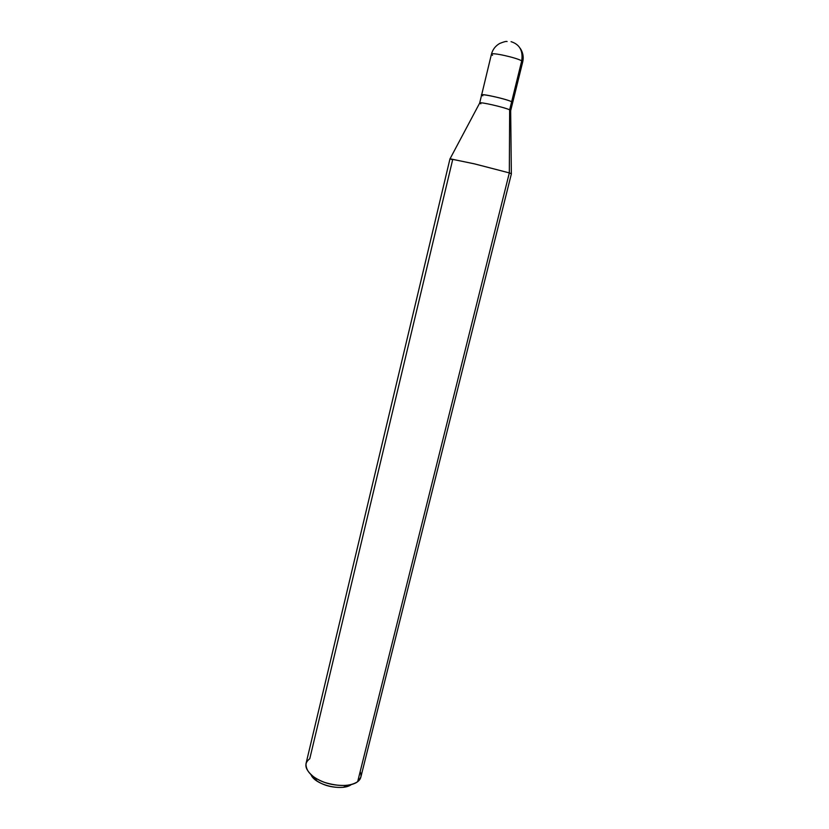 <?xml version="1.0" encoding="UTF-8"?>
<svg xmlns="http://www.w3.org/2000/svg" width="829" height="829" viewBox="0 0 829 829"><rect width="100%" height="100%" fill="white"/><g stroke="black" fill="none" stroke-linecap="round" stroke-linejoin="round"><path stroke-width="1.24" d="M507.11 41.533C506.301 41.139 503.804 41.792 499.628 43.491C495.359 45.999 492.633 49.585 491.431 54.258C491.379 52.03 516.622 57.688 521.721 60.869C523.203 50.766 519.648 44.362 511.068 41.668C519.648 44.362 523.203 50.766 521.721 60.869L511.659 101.729C513.11 102.413 513.027 102.755 511.4 102.744C513.027 102.755 513.11 102.413 511.659 101.729C506.467 99.097 481.431 93.335 481.628 94.941L482.81 95.801C474.395 92.102 504.934 98.34 511.659 101.729L521.721 60.869C516.622 57.688 491.379 52.03 491.431 54.258L492.561 55.336M520.208 48.3C523.006 52.538 523.835 57.066 522.716 61.885L521.721 60.869L522.716 61.885L512.695 102.516L511.659 101.729C504.934 98.34 474.395 92.102 482.81 95.801M491.431 54.258L481.628 94.941C481.431 93.335 506.467 99.097 511.659 101.729L509.659 109.822C504.446 107.304 479.452 101.532 479.68 103.014L480.872 103.822M450.074 158.733L479.68 103.065C478.737 101.387 504.333 107.242 509.659 109.822L509.327 172.909L473.991 163.748L450.023 158.826L452.644 159.79L309.777 758.711C303.383 763.633 304.844 769.799 314.17 777.219C323.383 783.353 334.45 786.047 347.382 785.322C352.024 784.659 355.454 783.446 357.662 781.674C350.232 786.462 339.248 786.721 324.74 782.462C312.118 777.685 305.87 771.457 305.984 763.758L449.992 158.774L474.82 163.945L509.327 172.909L357.662 781.674L509.327 172.909L509.659 109.822L511.659 101.729L512.695 102.516L510.705 110.578L509.659 109.822L510.674 110.62L511.348 173.665M351.278 784.586L343.31 787.322C333.009 787.913 324.201 785.768 316.865 780.877L311.041 774.783C315.207 785.187 342.657 791.426 351.278 784.586M511.348 173.779L509.327 172.909L511.41 173.748L360.843 777.136L357.662 781.674C360.978 779.187 361.817 775.851 360.169 771.644M481.628 94.941L479.68 103.014M314.17 777.219L316.865 780.877M347.382 785.322L343.31 787.322"/></g></svg>
